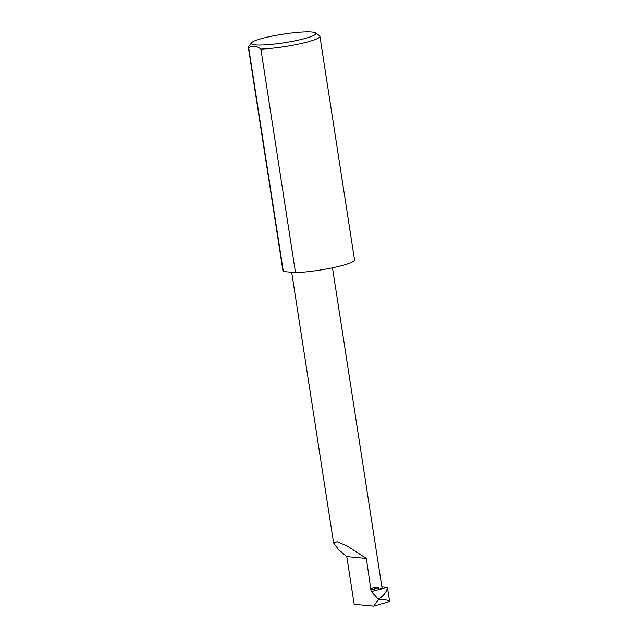 <?xml version="1.0" encoding="UTF-8"?>
<svg xmlns="http://www.w3.org/2000/svg" width="638" height="638" viewBox="0 0 638 638"><rect width="100%" height="100%" fill="white"/><g stroke="black" fill="none" stroke-linecap="round" stroke-linejoin="round"><path stroke-width="0.96" d="M370.973 589.959L378.844 587.845L379.179 588.324L378.286 589.687L371.42 591.53L370.989 590.533L366.371 558.441L347.367 546.056L337.167 541.718L333.562 542.874L338.611 549.629L346.793 556.607L366.371 558.441M267.992 36.996A32.729 4.33 -8.8 0 0 251.468 42.85A32.729 4.33 -8.8 0 0 265.607 44.835A32.729 4.33 -8.8 0 0 299.23 39.915A32.729 4.33 -8.8 0 0 315.579 32.921A32.729 4.33 -8.8 0 0 267.992 36.996M315.579 32.921L319.502 35.744A36.206 4.785 171.2 0 1 319.917 36.326A36.206 4.785 171.2 0 1 301.415 43.48A36.206 4.785 171.2 0 1 260.886 49.078C256.372 45.705 252.321 45.33 248.724 47.946A36.206 4.785 171.2 0 1 248.357 47.403A36.206 4.785 171.2 0 1 248.581 46.718L251.468 42.85M248.724 47.946L283.336 271.509A36.206 4.785 171.2 0 1 282.969 270.967L248.357 47.403M319.917 36.326L354.529 259.889A36.206 4.785 171.2 0 1 336.027 267.043A36.206 4.785 171.2 0 1 295.498 272.649L260.886 49.078M381.883 586.92L387.178 587.415L377.879 589.919A20.504 2.712 -8.8 0 0 381.987 587.582L332.486 267.816M387.178 587.415L387.513 587.773C386.333 592.184 383.47 595.868 378.94 598.819L378.486 599.393L379.06 599.6C383.996 599.218 387.521 599.864 389.643 601.522L373.701 606.1L378.486 599.393L371.42 591.53M346.793 556.607L354.178 604.274L373.701 606.1M377.879 589.919L378.286 589.687M283.336 271.509L295.498 272.649M378.844 587.845C376.667 586.681 374.091 587.08 371.109 589.041M387.513 587.773L389.643 601.522M379.06 599.6L378.438 599.768M378.318 598.986L378.94 598.819M333.562 542.874L291.678 272.29"/></g></svg>
